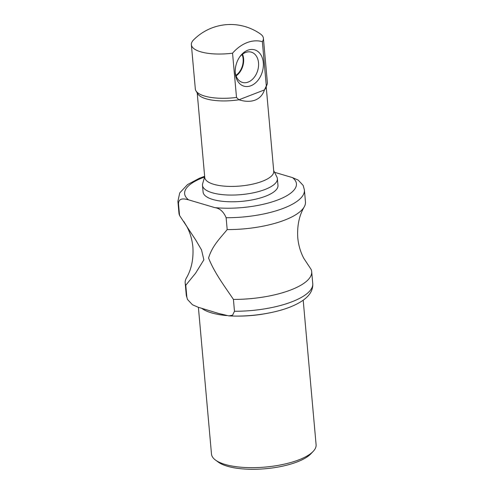 <?xml version="1.0" encoding="UTF-8"?>
<svg xmlns="http://www.w3.org/2000/svg" width="494" height="494" viewBox="0 0 494 494"><rect width="100%" height="100%" fill="white"/><g stroke="black" fill="none" stroke-linecap="round" stroke-linejoin="round"><path stroke-width="0.74" d="M247.704 50.246A18.933 13.573 -73.5 0 1 263.308 62.837A18.933 13.573 -73.5 0 1 250.501 85.894A18.933 13.573 -73.5 0 1 235.243 72.692A18.933 13.573 -73.5 0 1 240.072 56.415A18.933 13.573 -73.5 0 1 247.704 50.246M235.212 71.902A15.777 11.313 106.5 0 0 242.029 82.294A15.777 11.313 106.5 0 0 248.186 82.072A15.777 11.313 106.5 0 0 258.504 66.369A15.777 11.313 106.5 0 0 250.995 52.061A15.777 11.313 106.5 0 0 245.543 52.488A15.777 11.313 106.5 0 0 239.615 57.057M242.085 54.538A14.456 10.362 -73.5 0 1 235.91 75.36M236.089 75.891A15.104 10.825 106.5 0 0 242.529 54.192M215.532 460.093L218.311 462.131A49.74 16.777 -5.1 0 0 297.277 461.871A49.74 16.777 -5.1 0 0 310.819 453.875L313.19 451.38A52.512 17.716 174.9 0 1 298.895 459.828A52.512 17.716 174.9 0 1 215.532 460.093A52.512 17.716 174.9 0 1 211.494 454.085L198.397 307.305M188.547 199.835L214.828 207.628C219.781 208.27 223.547 211.636 226.129 217.724L227.191 229.587C220.071 238.349 212.241 245.74 208.567 258.047C214.699 273.262 224.313 285.828 233.421 299.401L234.477 311.263L232.575 315.184L228.846 315.876L218.292 313.363L198.137 307.225L192.45 304.755L187.467 299.426L186.831 297.129L185.775 285.266L195.556 273.25L203.861 259.838L201.533 249.908L195.791 240.109L179.544 215.452L178.482 203.596C178.809 197.415 184.725 198.835 188.547 199.835A56.112 18.926 174.9 0 1 204.596 177.013M226.129 217.724A63.504 21.421 -5.1 0 0 304.403 190.011L303.18 185.429L298.172 180.082L292.516 177.624L274.553 172.295M204.683 176.704L202.663 183.669A37.593 12.683 -5.1 0 0 202.491 185.343L203.09 192.067A37.593 12.683 -5.1 0 0 225.851 201.595A37.593 12.683 -5.1 0 0 265.661 196.18A37.593 12.683 -5.1 0 0 277.974 185.386L277.375 178.661A37.593 12.683 -5.1 0 0 276.912 177.043L273.682 170.547M233.421 299.401A63.504 21.421 -5.1 0 0 311.689 271.688A63.504 21.421 -5.1 0 0 311.103 269.391L303.853 258.411C300.525 252.175 298.493 245.29 297.765 237.756C297.036 225.789 299.191 215.501 304.224 206.893A63.504 21.421 -5.1 0 0 305.459 201.873L304.403 190.011M183.805 221.503L186.794 226.437C190.122 232.674 192.154 239.559 192.882 247.093C193.611 259.06 191.456 269.347 186.423 277.955A63.504 21.421 -5.1 0 0 185.188 282.976A63.504 21.421 -5.1 0 0 185.775 285.266M227.191 229.587A63.504 21.421 -5.1 0 0 304.224 206.893M204.652 176.309L199.193 178.353L187.547 184.583L179.723 192.926L177.902 201.299L178.958 213.161A63.504 21.421 -5.1 0 0 179.544 215.452M303.199 300.198L316.098 444.748A52.512 17.716 174.9 0 1 313.19 451.38M191.369 44.682L195.321 88.951A36.161 12.196 -5.1 0 0 195.976 90.877L197.748 93.823A34.636 11.683 -5.1 0 0 238.917 99.782L264.457 89.914C262.789 94.904 259.69 98.3 255.163 100.097C250.582 101.813 245.166 101.715 238.917 99.782L236.503 97.448L232.551 53.179A42.404 30.4 -73.5 0 1 262.357 41.663L266.309 85.931L264.457 89.914A34.636 11.683 -5.1 0 0 265.834 87.747L267.056 84.536A36.161 12.196 -5.1 0 0 267.359 82.523L263.407 38.254A36.161 12.196 -5.1 0 0 260.455 33.993A51.956 51.956 0 0 0 193.524 39.965A36.161 12.196 -5.1 0 0 191.369 44.682A36.161 12.196 -5.1 0 0 232.551 53.179M197.205 92.928L204.751 177.463A34.636 11.683 -5.1 0 0 225.727 186.244A34.636 11.683 -5.1 0 0 262.407 181.255A34.636 11.683 -5.1 0 0 273.75 171.307L266.204 86.771M262.357 41.663A36.161 12.196 -5.1 0 0 263.407 38.254M266.309 85.931A36.161 12.196 -5.1 0 0 267.056 84.536M195.976 90.877A36.161 12.196 -5.1 0 0 236.503 97.448M202.491 185.343A37.593 12.683 -5.1 0 0 225.252 194.871A37.593 12.683 -5.1 0 0 265.062 189.455A37.593 12.683 -5.1 0 0 277.375 178.661M292.516 177.624A56.112 18.926 174.9 0 1 278.036 199.854A56.112 18.926 174.9 0 1 214.828 207.628M201.663 308.275A52.512 17.716 -5.1 0 0 203.787 309.689A52.512 17.716 -5.1 0 0 226.623 315.58M235.928 316.08A52.512 17.716 -5.1 0 0 267.612 313.252M228.846 315.876C249.902 317.055 275.034 313.357 291.46 306.496C308.145 299.512 313.252 291.509 312.745 283.55A63.504 21.421 174.9 0 1 234.477 311.263M186.831 297.129A63.504 21.421 174.9 0 1 186.25 294.838L185.188 282.976M177.902 201.299A63.504 21.421 -5.1 0 0 178.482 203.596M187.467 299.42L186.25 294.838M312.745 283.55L311.689 271.688"/></g></svg>
